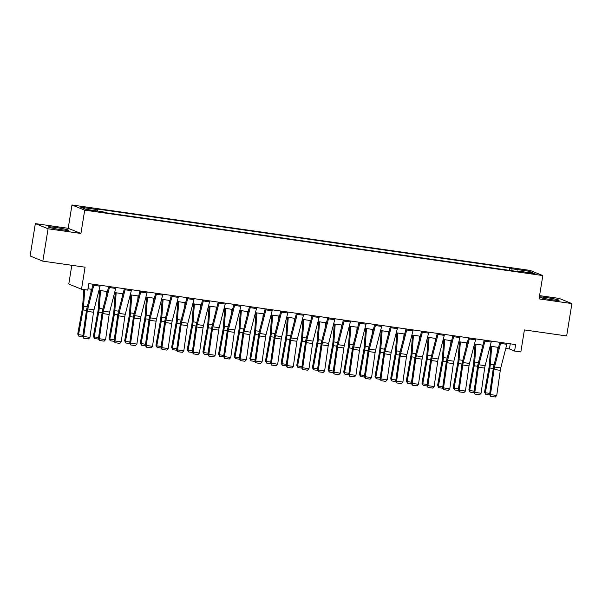 <?xml version="1.0" encoding="UTF-8"?>
<svg xmlns="http://www.w3.org/2000/svg" width="602" height="602" viewBox="0 0 602 602"><rect width="100%" height="100%" fill="white"/><g stroke="black" fill="none" stroke-linecap="round" stroke-linejoin="round"><path stroke-width="0.9" d="M60.975 229.655A10.257 0.67 9.2 0 0 68.417 230.205A10.257 0.67 9.2 0 0 55.61 227.473A10.257 0.67 9.2 0 0 48.168 226.924A10.257 0.67 9.2 0 0 60.975 229.655M539.302 297.283A10.257 0.67 9.2 0 0 551.635 299.713A10.257 0.67 9.2 0 0 559.077 300.27A10.257 0.67 9.2 0 0 546.27 297.538A10.257 0.67 9.2 0 0 539.369 296.861M93.859 211.234L96.914 211.46L91.662 210.339L88.607 210.113L93.859 211.234M71.811 265.294L68.778 284.046L81.511 289.208L87.764 290.104L88.818 283.625L515.636 344.577L514.59 351.049L520.843 351.944L524.41 329.926L566.655 335.961L571.9 303.581L559.168 298.419L539.573 295.62M35.345 223.613L30.1 255.993L42.832 261.155L48.077 228.775L80.931 233.471L84.709 210.151L71.977 204.989L68.199 228.308L35.345 223.613L48.077 228.775M84.709 210.151L542.823 275.573L530.091 270.411L71.977 204.989M531.152 273.112L525.448 272.495L533.289 273.978L536.247 274.196L531.152 273.112L531.069 273.662M512.084 270.757L511.903 268.785L509.819 267.943L95.515 208.781L97.599 209.624L97.727 211.039M511.903 268.785L528.797 271.201L534.094 273.353L517.201 270.938L516.952 271.449M97.599 209.624L80.698 207.216L85.996 209.361L102.897 211.776L104.974 212.619L519.278 271.78L517.201 270.938M81.511 289.208L85.07 267.19L42.832 261.155M542.823 275.573L539.046 298.885L571.9 303.581M505.77 348.438L509.427 348.957L514.59 351.049M87.982 288.779L91.76 289.314M98.976 290.345L107.404 291.549M114.621 292.58L123.049 293.784M130.273 294.814L138.693 296.018M145.917 297.049L154.338 298.253M161.562 299.284L169.99 300.488M177.206 301.519L185.634 302.723M192.851 303.754L201.279 304.958M208.503 305.989L216.923 307.193M224.147 308.224L232.568 309.428M239.792 310.459L248.22 311.655M255.436 312.694L263.864 313.89M271.081 314.921L279.509 316.125M286.733 317.156L295.153 318.36M302.377 319.391L310.798 320.595M318.022 321.626L326.45 322.83M333.666 323.861L342.094 325.065M349.31 326.096L357.738 327.3M364.955 328.331L373.383 329.535M380.607 330.566L389.027 331.77M396.251 332.801L404.672 334.005M411.896 335.036L420.324 336.232M427.54 337.263L435.968 338.467M443.185 339.498L451.613 340.702M458.837 341.733L467.257 342.937M474.481 343.968L482.902 345.172M490.126 346.203L498.554 347.407M510.263 343.81L509.427 348.957M509.819 267.943L509.427 270.373M527.698 272.435L528.797 271.201M80.931 233.471L68.199 228.308M507.042 343.351A4.605 1.264 98.1 0 1 506.831 344.299L500.774 367.92A6.577 1.806 -81.9 0 0 500.3 370.343L496.74 395.484L490.479 394.588L490.555 396.334L495.288 397.011L490.908 396.379M500.789 342.455A4.605 1.264 98.1 0 1 500.578 343.403L494.52 367.024A6.577 1.806 -81.9 0 0 494.039 369.447L490.479 394.588L489.584 394.476L493.143 369.335A9.865 2.709 98.1 0 1 493.858 365.7L499.856 342.32M489.584 394.476L490.555 396.334M495.288 397.011L496.74 395.484M490.735 346.293L489.366 364.932A6.577 1.806 98.1 0 1 489.042 367.423L484.52 392.173L485.34 392.76L489.862 368.003A9.865 2.709 -81.9 0 0 490.344 364.27L491.661 346.421M497.651 350.913L497.914 347.316M489.84 394.972L485.731 394.385L484.52 392.173M485.731 394.385L485.34 392.76L489.742 393.384M491.398 341.116A4.605 1.264 98.1 0 1 491.187 342.064L485.129 365.685A6.577 1.806 -81.9 0 0 484.655 368.108L481.088 393.249L474.835 392.353L474.903 394.099L479.643 394.777L475.264 394.144M485.137 340.22A4.605 1.264 98.1 0 1 484.926 341.168L478.868 364.789A6.577 1.806 -81.9 0 0 478.394 367.212L474.835 392.353L473.94 392.241L477.499 367.1A9.865 2.709 98.1 0 1 478.214 363.465L484.211 340.085M473.94 392.241L474.903 394.099M479.643 394.777L481.088 393.249M475.753 338.881A4.605 1.264 98.1 0 1 475.542 339.829L469.485 363.45A6.577 1.806 -81.9 0 0 469.011 365.873L465.444 391.014L459.191 390.119L459.258 391.872L463.999 392.542L459.619 391.917M469.492 337.985A4.605 1.264 98.1 0 1 469.282 338.934L463.224 362.554A6.577 1.806 -81.9 0 0 462.75 364.978L459.191 390.119L458.295 390.006L461.854 364.865A9.865 2.709 98.1 0 1 462.569 361.23L468.567 337.857M458.295 390.006L459.258 391.872M463.999 392.542L465.444 391.014M460.109 336.646A4.605 1.264 98.1 0 1 459.898 337.594L453.84 361.215A6.577 1.806 -81.9 0 0 453.359 363.638L449.799 388.779L443.539 387.891L443.614 389.637L448.355 390.307L443.975 389.682M453.848 335.75A4.605 1.264 98.1 0 1 453.637 336.699L447.579 360.32A6.577 1.806 -81.9 0 0 447.105 362.743L443.539 387.891L442.643 387.771L446.21 362.63A9.865 2.709 98.1 0 1 446.925 358.995L452.915 335.623M442.643 387.771L443.614 389.637M448.355 390.307L449.799 388.779M475.091 344.058L473.714 362.697A6.577 1.806 98.1 0 1 473.398 365.188L468.875 389.938L469.695 390.525L474.218 365.768A9.865 2.709 -81.9 0 0 474.7 362.035L476.016 344.186M482.006 348.678L482.27 345.081M474.195 392.737L470.087 392.15L468.875 389.938M470.087 392.15L469.695 390.525L474.09 391.149M459.446 341.823L458.069 360.463A6.577 1.806 98.1 0 1 457.753 362.953L453.231 387.703L454.051 388.29L458.573 363.533A9.865 2.709 -81.9 0 0 459.048 359.8L460.364 341.951M466.362 346.443L466.625 342.847M458.551 390.502L454.442 389.915L453.231 387.703M454.442 389.915L454.051 388.29L458.446 388.915M443.802 339.588L442.425 358.228A6.577 1.806 98.1 0 1 442.109 360.718L437.586 385.476L438.406 386.055L442.929 361.298A9.865 2.709 -81.9 0 0 443.403 357.573L444.72 339.716M450.717 344.209L450.981 340.612M442.899 388.267L438.79 387.68L437.586 385.476M438.79 387.68L438.406 386.055L442.801 386.68M444.457 334.411A4.605 1.264 98.1 0 1 444.253 335.359L438.188 358.98A6.577 1.806 -81.9 0 0 437.714 361.403L434.155 386.544L427.894 385.656L427.969 387.402L432.71 388.072L428.323 387.447M438.203 333.516A4.605 1.264 98.1 0 1 437.993 334.464L431.935 358.085A6.577 1.806 -81.9 0 0 431.461 360.508L427.894 385.656L426.999 385.536L430.558 360.395A9.865 2.709 98.1 0 1 431.273 356.76L437.27 333.388M426.999 385.536L427.969 387.402M432.71 388.072L434.155 386.544M428.157 337.353L426.78 356A6.577 1.806 98.1 0 1 426.457 358.483L421.942 383.241L422.762 383.82L427.277 359.063A9.865 2.709 -81.9 0 0 427.759 355.338L429.075 337.489M435.065 341.974L435.336 338.377M427.254 386.032L423.146 385.446L421.942 383.241M423.146 385.446L422.762 383.82L427.157 384.445M428.812 332.176A4.605 1.264 98.1 0 1 428.601 333.124L422.544 356.745A6.577 1.806 -81.9 0 0 422.07 359.168L418.51 384.309L412.25 383.421L412.325 385.167L417.058 385.837L412.679 385.212M422.559 331.281A4.605 1.264 98.1 0 1 422.348 332.236L416.291 355.85A6.577 1.806 -81.9 0 0 415.809 358.273L412.25 383.421L411.354 383.308L414.913 358.16A9.865 2.709 98.1 0 1 415.628 354.525L421.626 331.153M411.354 383.308L412.325 385.167M417.058 385.837L418.51 384.309M413.168 329.941A4.605 1.264 98.1 0 1 412.957 330.889L406.899 354.51A6.577 1.806 -81.9 0 0 406.425 356.933L402.866 382.082L396.605 381.186L396.673 382.932L401.414 383.602L397.034 382.977M406.907 329.053A4.605 1.264 98.1 0 1 406.704 330.001L400.639 353.622A6.577 1.806 -81.9 0 0 400.164 356.038L396.605 381.186L395.71 381.074L399.269 355.925A9.865 2.709 98.1 0 1 399.984 352.29L405.981 328.918M395.71 381.074L396.673 382.932M401.414 383.602L402.866 382.082M397.523 327.706A4.605 1.264 98.1 0 1 397.312 328.654L391.255 352.275A6.577 1.806 -81.9 0 0 390.781 354.698L387.214 379.847L380.961 378.951L381.028 380.697L385.769 381.367L381.39 380.742M391.262 326.818A4.605 1.264 98.1 0 1 391.052 327.766L384.994 351.387A6.577 1.806 -81.9 0 0 384.52 353.81L380.961 378.951L380.065 378.839L383.624 353.69A9.865 2.709 98.1 0 1 384.339 350.055L390.337 326.683M380.065 378.839L381.028 380.697M385.769 381.367L387.214 379.847M381.879 325.479A4.605 1.264 98.1 0 1 381.668 326.427L375.61 350.04A6.577 1.806 -81.9 0 0 375.129 352.463L371.569 377.612L365.309 376.717L365.384 378.462L370.125 379.132L365.745 378.507M375.618 324.583A4.605 1.264 98.1 0 1 375.407 325.531L369.35 349.152A6.577 1.806 -81.9 0 0 368.875 351.576L365.309 376.717L364.413 376.604L367.98 351.455A9.865 2.709 98.1 0 1 368.695 347.828L374.685 324.448M364.413 376.604L365.384 378.462M370.125 379.132L371.569 377.612M366.234 323.244A4.605 1.264 98.1 0 1 366.024 324.192L359.958 347.813A6.577 1.806 -81.9 0 0 359.484 350.229L355.925 375.377L349.664 374.482L349.739 376.227L354.48 376.897L350.093 376.273M359.973 322.348A4.605 1.264 98.1 0 1 359.763 323.297L353.705 346.918A6.577 1.806 -81.9 0 0 353.231 349.341L349.664 374.482L348.769 374.369L352.336 349.228A9.865 2.709 98.1 0 1 353.043 345.593L359.04 322.213M348.769 374.369L349.739 376.227M354.48 376.897L355.925 375.377M412.505 335.118L411.136 353.765A6.577 1.806 98.1 0 1 410.812 356.249L406.29 381.006L407.11 381.585L411.633 356.828A9.865 2.709 -81.9 0 0 412.114 353.103L413.431 335.254M419.421 339.739L419.684 336.142M411.61 383.798L407.501 383.211L406.29 381.006M407.501 383.211L407.11 381.585L411.512 382.21M396.861 332.883L395.484 351.53A6.577 1.806 98.1 0 1 395.168 354.014L390.645 378.771L391.466 379.35L395.988 354.593A9.865 2.709 -81.9 0 0 396.47 350.868L397.787 333.019M403.776 337.504L404.04 333.914M395.966 381.563L391.857 380.976L390.645 378.771M391.857 380.976L391.466 379.35L395.86 379.975M381.216 330.648L379.839 349.295A6.577 1.806 98.1 0 1 379.523 351.779L375.001 376.536L375.821 377.115L380.344 352.358A9.865 2.709 -81.9 0 0 380.818 348.633L382.135 330.784M388.132 335.276L388.395 331.679M380.321 379.328L376.212 378.741L375.001 376.536M376.212 378.741L375.821 377.115L380.216 377.747M365.572 328.414L364.195 347.061A6.577 1.806 98.1 0 1 363.879 349.544L359.356 374.301L360.177 374.88L364.699 350.131A9.865 2.709 -81.9 0 0 365.173 346.398L366.49 328.549M372.487 333.041L372.751 329.445M364.669 377.093L360.568 376.506L359.356 374.301M360.568 376.506L360.177 374.88L364.571 375.513M349.928 326.186L348.55 344.826A6.577 1.806 98.1 0 1 348.227 347.309L343.712 372.066L344.532 372.646L349.047 347.896A9.865 2.709 -81.9 0 0 349.529 344.163L350.846 326.314M356.835 330.807L357.106 327.21M349.025 374.858L344.916 374.271L343.712 372.066M344.916 374.271L344.532 372.646L348.927 373.278M350.582 321.009A4.605 1.264 98.1 0 1 350.372 321.957L344.314 345.578A6.577 1.806 -81.9 0 0 343.84 348.001L340.28 373.142L334.02 372.247L334.095 373.992L338.828 374.662L334.449 374.038M344.329 320.113A4.605 1.264 98.1 0 1 344.118 321.062L338.061 344.683A6.577 1.806 -81.9 0 0 337.579 347.106L334.02 372.247L333.124 372.134L336.684 346.993A9.865 2.709 98.1 0 1 337.398 343.358L343.396 319.978M333.124 372.134L334.095 373.992M338.828 374.662L340.28 373.142M334.276 323.951L332.906 342.591A6.577 1.806 98.1 0 1 332.582 345.074L328.067 369.831L328.88 370.411L333.403 345.661A9.865 2.709 -81.9 0 0 333.884 341.928L335.201 324.079M341.191 328.572L341.454 324.975M333.38 372.63L329.271 372.044L328.067 369.831M329.271 372.044L328.88 370.411L333.282 371.043M334.938 318.774A4.605 1.264 98.1 0 1 334.727 319.722L328.669 343.343A6.577 1.806 -81.9 0 0 328.195 345.766L324.636 370.907L318.375 370.012L318.443 371.758L323.184 372.435L318.804 371.803M328.677 317.879A4.605 1.264 98.1 0 1 328.474 318.827L322.409 342.448A6.577 1.806 -81.9 0 0 321.935 344.871L318.375 370.012L317.48 369.899L321.039 344.758A9.865 2.709 98.1 0 1 321.754 341.123L327.751 317.743M317.48 369.899L318.443 371.758M323.184 372.435L324.636 370.907M318.631 321.716L317.254 340.356A6.577 1.806 98.1 0 1 316.938 342.847L312.415 367.596L313.236 368.183L317.758 343.426A9.865 2.709 -81.9 0 0 318.24 339.694L319.557 321.844M325.547 326.337L325.81 322.74M317.736 370.396L313.627 369.809L312.415 367.596M313.627 369.809L313.236 368.183L317.63 368.808M319.293 316.539A4.605 1.264 98.1 0 1 319.083 317.487L313.025 341.108A6.577 1.806 -81.9 0 0 312.551 343.531L308.984 368.672L302.731 367.777L302.798 369.523L307.539 370.2L303.16 369.575M313.032 315.644A4.605 1.264 98.1 0 1 312.822 316.592L306.764 340.213A6.577 1.806 -81.9 0 0 306.29 342.636L302.731 367.777L301.835 367.664L305.395 342.523A9.865 2.709 98.1 0 1 306.109 338.888L312.107 315.516M301.835 367.664L302.798 369.523M307.539 370.2L308.984 368.672M302.987 319.481L301.61 338.121A6.577 1.806 98.1 0 1 301.293 340.612L296.771 365.361L297.591 365.948L302.114 341.191A9.865 2.709 -81.9 0 0 302.588 337.459L303.905 319.609M309.902 324.102L310.165 320.505M302.091 368.161L297.982 367.574L296.771 365.361M297.982 367.574L297.591 365.948L301.986 366.573M303.649 314.304A4.605 1.264 98.1 0 1 303.438 315.252L297.38 338.873A6.577 1.806 -81.9 0 0 296.899 341.296L293.34 366.437L287.079 365.542L287.154 367.295L291.895 367.965L287.515 367.34M297.388 313.409A4.605 1.264 98.1 0 1 297.177 314.357L291.12 337.978A6.577 1.806 -81.9 0 0 290.646 340.401L287.079 365.542L286.183 365.429L289.75 340.288A9.865 2.709 98.1 0 1 290.465 336.653L296.455 313.281M286.183 365.429L287.154 367.295M291.895 367.965L293.34 366.437M287.342 317.246L285.965 335.886A6.577 1.806 98.1 0 1 285.649 338.377L281.126 363.126L281.947 363.713L286.469 338.956A9.865 2.709 -81.9 0 0 286.943 335.231L288.26 317.374M294.258 321.867L294.521 318.27M286.447 365.926L282.338 365.339L281.126 363.126M282.338 365.339L281.947 363.713L286.341 364.338M288.004 312.069A4.605 1.264 98.1 0 1 287.794 313.017L281.736 336.638A6.577 1.806 -81.9 0 0 281.254 339.061L277.695 364.202L271.434 363.315L271.51 365.06L276.25 365.73L271.863 365.105M281.744 311.174A4.605 1.264 98.1 0 1 281.533 312.122L275.475 335.743A6.577 1.806 -81.9 0 0 275.001 338.166L271.434 363.315L270.539 363.194L274.106 338.053A9.865 2.709 98.1 0 1 274.813 334.419L280.81 311.046M270.539 363.194L271.51 365.06M276.25 365.73L277.695 364.202M271.698 315.012L270.321 333.658A6.577 1.806 98.1 0 1 269.997 336.142L265.482 360.899L266.302 361.478L270.817 336.721A9.865 2.709 -81.9 0 0 271.299 332.996L272.616 315.147M278.606 319.632L278.877 316.035M270.795 363.691L266.686 363.104L265.482 360.899M266.686 363.104L266.302 361.478L270.697 362.103M272.352 309.834A4.605 1.264 98.1 0 1 272.142 310.782L266.084 334.403A6.577 1.806 -81.9 0 0 265.61 336.827L262.051 361.968L255.79 361.08L255.865 362.825L260.598 363.495L256.219 362.871M266.099 308.939A4.605 1.264 98.1 0 1 265.888 309.887L259.831 333.508A6.577 1.806 -81.9 0 0 259.349 335.931L255.79 361.08L254.894 360.959L258.454 335.818A9.865 2.709 98.1 0 1 259.169 332.184L265.166 308.811M254.894 360.959L255.865 362.825M260.598 363.495L262.051 361.968M256.046 312.777L254.676 331.424A6.577 1.806 98.1 0 1 254.353 333.907L249.838 358.664L250.658 359.243L255.173 334.486A9.865 2.709 -81.9 0 0 255.654 330.761L256.971 312.912M262.961 317.397L263.224 313.8M255.15 361.456L251.042 360.869L249.838 358.664M251.042 360.869L250.658 359.243L255.052 359.868M256.708 307.599A4.605 1.264 98.1 0 1 256.497 308.548L250.44 332.169A6.577 1.806 -81.9 0 0 249.965 334.592L246.406 359.74L240.145 358.845L240.213 360.59L244.954 361.26L240.574 360.636M250.447 306.711A4.605 1.264 98.1 0 1 250.244 307.66L244.179 331.273A6.577 1.806 -81.9 0 0 243.705 333.696L240.145 358.845L239.25 358.732L242.809 333.583A9.865 2.709 98.1 0 1 243.524 329.949L249.521 306.576M239.25 358.732L240.213 360.59M244.954 361.26L246.406 359.74M241.063 305.364A4.605 1.264 98.1 0 1 240.853 306.313L234.795 329.934A6.577 1.806 -81.9 0 0 234.321 332.357L230.754 357.505L224.501 356.61L224.569 358.356L229.309 359.025L224.93 358.401M234.803 304.477A4.605 1.264 98.1 0 1 234.592 305.425L228.534 329.046A6.577 1.806 -81.9 0 0 228.06 331.461L224.501 356.61L223.605 356.497L227.165 331.348A9.865 2.709 98.1 0 1 227.88 327.714L233.877 304.341M223.605 356.497L224.569 358.356M229.309 359.025L230.754 357.505M225.419 303.13A4.605 1.264 98.1 0 1 225.208 304.085L219.151 327.699A6.577 1.806 -81.9 0 0 218.669 330.122L215.11 355.27L208.856 354.375L208.924 356.121L213.665 356.79L209.285 356.166M219.158 302.242A4.605 1.264 98.1 0 1 218.947 303.19L212.89 326.811A6.577 1.806 -81.9 0 0 212.416 329.234L208.856 354.375L207.953 354.262L211.52 329.113A9.865 2.709 98.1 0 1 212.235 325.486L218.225 302.106M207.953 354.262L208.924 356.121M213.665 356.79L215.11 355.27M209.774 300.902A4.605 1.264 98.1 0 1 209.564 301.85L203.506 325.471A6.577 1.806 -81.9 0 0 203.024 327.887L199.465 353.035L193.204 352.14L193.28 353.886L198.02 354.555L193.641 353.931M203.514 300.007A4.605 1.264 98.1 0 1 203.303 300.955L197.245 324.576A6.577 1.806 -81.9 0 0 196.771 326.999L193.204 352.14L192.309 352.027L195.876 326.878A9.865 2.709 98.1 0 1 196.583 323.251L202.581 299.871M192.309 352.027L193.28 353.886M198.02 354.555L199.465 353.035M194.122 298.667A4.605 1.264 98.1 0 1 193.912 299.615L187.854 323.236A6.577 1.806 -81.9 0 0 187.38 325.659L183.821 350.8L177.56 349.905L177.635 351.651L182.368 352.32L177.989 351.696M187.869 297.772A4.605 1.264 98.1 0 1 187.658 298.72L181.601 322.341A6.577 1.806 -81.9 0 0 181.119 324.764L177.56 349.905L176.664 349.792L180.224 324.651A9.865 2.709 98.1 0 1 180.939 321.017L186.936 297.636M176.664 349.792L177.635 351.651M182.368 352.32L183.821 350.8M178.478 296.432A4.605 1.264 98.1 0 1 178.267 297.38L172.21 321.001A6.577 1.806 -81.9 0 0 171.736 323.424L168.176 348.566L161.915 347.67L161.991 349.416L166.724 350.093L162.344 349.461M172.225 295.537A4.605 1.264 98.1 0 1 172.014 296.485L165.949 320.106A6.577 1.806 -81.9 0 0 165.475 322.529L161.915 347.67L161.02 347.557L164.579 322.416A9.865 2.709 98.1 0 1 165.294 318.782L171.292 295.401M161.02 347.557L161.991 349.416M166.724 350.093L168.176 348.566M162.833 294.197A4.605 1.264 98.1 0 1 162.623 295.146L156.565 318.767A6.577 1.806 -81.9 0 0 156.091 321.19L152.524 346.331L146.271 345.435L146.339 347.181L151.079 347.858L146.7 347.234M156.573 293.302A4.605 1.264 98.1 0 1 156.362 294.25L150.304 317.871A6.577 1.806 -81.9 0 0 149.83 320.294L146.271 345.435L145.375 345.322L148.935 320.181A9.865 2.709 98.1 0 1 149.65 316.547L155.647 293.166M145.375 345.322L146.339 347.181M151.079 347.858L152.524 346.331M147.189 291.962A4.605 1.264 98.1 0 1 146.978 292.911L140.921 316.532A6.577 1.806 -81.9 0 0 140.447 318.955L136.88 344.096L130.626 343.2L130.694 344.954L135.435 345.623L131.055 344.999M140.928 291.067A4.605 1.264 98.1 0 1 140.718 292.015L134.66 315.636A6.577 1.806 -81.9 0 0 134.186 318.059L130.626 343.2L129.731 343.087L133.29 317.946A9.865 2.709 98.1 0 1 134.005 314.312L139.995 290.939M129.731 343.087L130.694 344.954M135.435 345.623L136.88 344.096M131.545 289.728A4.605 1.264 98.1 0 1 131.334 290.676L125.276 314.297A6.577 1.806 -81.9 0 0 124.795 316.72L121.235 341.861L114.974 340.973L115.05 342.719L119.79 343.388L115.411 342.764M125.284 288.832A4.605 1.264 98.1 0 1 125.073 289.78L119.015 313.401A6.577 1.806 -81.9 0 0 118.541 315.824L114.974 340.973L114.079 340.852L117.646 315.711A9.865 2.709 98.1 0 1 118.361 312.077L124.351 288.704M114.079 340.852L115.05 342.719M119.79 343.388L121.235 341.861M240.401 310.542L239.024 329.189A6.577 1.806 98.1 0 1 238.708 331.672L234.186 356.429L235.006 357.009L239.528 332.251A9.865 2.709 -81.9 0 0 240.01 328.526L241.327 310.677M247.317 315.162L247.58 311.565M239.506 359.221L235.397 358.634L234.186 356.429M235.397 358.634L235.006 357.009L239.4 357.633M224.757 308.307L223.38 326.954A6.577 1.806 98.1 0 1 223.064 329.437L218.541 354.194L219.361 354.774L223.884 330.016A9.865 2.709 -81.9 0 0 224.358 326.292L225.675 308.442M231.672 312.935L231.936 309.338M223.861 356.986L219.753 356.399L218.541 354.194M219.753 356.399L219.361 354.774L223.756 355.406M209.112 306.072L207.735 324.719A6.577 1.806 98.1 0 1 207.419 327.202L202.897 351.959L203.717 352.539L208.239 327.789A9.865 2.709 -81.9 0 0 208.713 324.057L210.03 306.207M216.028 310.7L216.291 307.103M208.217 354.751L204.108 354.164L202.897 351.959M204.108 354.164L203.717 352.539L208.111 353.171M193.468 303.844L192.091 322.484A6.577 1.806 98.1 0 1 191.767 324.967L187.252 349.724L188.072 350.304L192.587 325.554A9.865 2.709 -81.9 0 0 193.069 321.822L194.386 303.972M200.376 308.465L200.647 304.868M192.565 352.516L188.456 351.929L187.252 349.724M188.456 351.929L188.072 350.304L192.467 350.936M177.816 301.61L176.446 320.249A6.577 1.806 98.1 0 1 176.123 322.732L171.608 347.489L172.428 348.069L176.943 323.319A9.865 2.709 -81.9 0 0 177.424 319.587L178.741 301.737M184.731 306.23L185.002 302.633M176.92 350.281L172.812 349.702L171.608 347.489M172.812 349.702L172.428 348.069L176.822 348.701M162.171 299.375L160.794 318.014A6.577 1.806 98.1 0 1 160.478 320.505L155.956 345.255L156.776 345.841L161.298 321.084A9.865 2.709 -81.9 0 0 161.78 317.352L163.097 299.503M169.087 303.995L169.35 300.398M161.276 348.054L157.167 347.467L155.956 345.255M157.167 347.467L156.776 345.841L161.17 346.466M146.527 297.14L145.15 315.779A6.577 1.806 98.1 0 1 144.834 318.27L140.311 343.02L141.131 343.607L145.654 318.849A9.865 2.709 -81.9 0 0 146.128 315.117L147.445 297.268M153.442 301.76L153.706 298.163M145.631 345.819L141.523 345.232L140.311 343.02M141.523 345.232L141.131 343.607L145.526 344.231M130.882 294.905L129.505 313.544A6.577 1.806 98.1 0 1 129.189 316.035L124.667 340.785L125.487 341.372L130.009 316.614A9.865 2.709 -81.9 0 0 130.483 312.882L131.8 295.033M137.798 299.525L138.061 295.928M129.987 343.584L125.878 342.997L124.667 340.785M125.878 342.997L125.487 341.372L129.881 341.996M115.238 292.67L113.861 311.309A6.577 1.806 98.1 0 1 113.545 313.8L109.022 338.557L109.842 339.137L114.357 314.379A9.865 2.709 -81.9 0 0 114.839 310.655L116.156 292.798M122.146 297.29L122.417 293.693M114.335 341.349L110.226 340.762L109.022 338.557M110.226 340.762L109.842 339.137L114.237 339.761M115.893 287.493A4.605 1.264 98.1 0 1 115.689 288.441L109.624 312.062A6.577 1.806 -81.9 0 0 109.15 314.485L105.591 339.626L99.33 338.738L99.405 340.484L104.146 341.153L99.759 340.529M109.639 286.597A4.605 1.264 98.1 0 1 109.429 287.545L103.371 311.166A6.577 1.806 -81.9 0 0 102.889 313.589L99.33 338.738L98.435 338.617L101.994 313.476A9.865 2.709 98.1 0 1 102.709 309.842L108.706 286.469M98.435 338.617L99.405 340.484M104.146 341.153L105.591 339.626M99.586 290.435L98.216 309.082A6.577 1.806 98.1 0 1 97.893 311.565L93.378 336.322L94.198 336.902L98.713 312.145A9.865 2.709 -81.9 0 0 99.195 308.42L100.511 290.57M106.501 295.055L106.772 291.458M98.69 339.114L94.582 338.527L93.378 336.322M94.582 338.527L94.198 336.902L98.593 337.526M100.248 285.258A4.605 1.264 98.1 0 1 100.037 286.206L93.98 309.827A6.577 1.806 -81.9 0 0 93.506 312.25L89.946 337.391L83.686 336.503L83.761 338.249L88.494 338.918L84.114 338.294M93.995 284.362A4.605 1.264 98.1 0 1 93.784 285.318L87.726 308.931A6.577 1.806 -81.9 0 0 87.245 311.354L83.686 336.503L82.79 336.39L86.349 311.242A9.865 2.709 98.1 0 1 87.064 307.607L93.062 284.234M82.79 336.39L83.761 338.249M88.494 338.918L89.946 337.391M83.844 289.539L82.572 306.847A6.577 1.806 98.1 0 1 82.248 309.33L77.726 334.087L78.546 334.667L83.068 309.91A9.865 2.709 -81.9 0 0 83.55 306.185L84.769 289.675M90.857 292.82L91.12 289.223M83.046 336.879L78.937 336.292L77.726 334.087M78.937 336.292L78.546 334.667L82.941 335.291M528.323 273.225L528.405 272.721M500.774 367.92L494.52 367.024M500.3 370.343L494.039 369.447M506.831 344.299L500.578 343.403M489.862 368.003L493.271 368.492M490.344 364.27L494.091 364.804M485.129 365.685L478.868 364.789M484.655 368.108L478.394 367.212M491.187 342.064L484.926 341.168M469.485 363.45L463.224 362.554M469.011 365.873L462.75 364.978M475.542 339.829L469.282 338.934M453.84 361.215L447.579 360.32M453.359 363.638L447.105 362.743M459.898 337.594L453.637 336.699M474.218 365.768L477.627 366.257M474.7 362.035L478.439 362.57M458.573 363.533L461.982 364.022M459.048 359.8L462.795 360.342M442.929 361.298L446.338 361.787M443.403 357.573L447.151 358.107M438.188 358.98L431.935 358.085M437.714 361.403L431.461 360.508M444.253 335.359L437.993 334.464M427.277 359.063L430.693 359.552M427.759 355.338L431.506 355.872M422.544 356.745L416.291 355.85M422.07 359.168L415.809 358.273M428.601 333.124L422.348 332.236M406.899 354.51L400.639 353.622M406.425 356.933L400.164 356.038M412.957 330.889L406.704 330.001M391.255 352.275L384.994 351.387M390.781 354.698L384.52 353.81M397.312 328.654L391.052 327.766M375.61 350.04L369.35 349.152M375.129 352.463L368.875 351.576M381.668 326.427L375.407 325.531M359.958 347.813L353.705 346.918M359.484 350.229L353.231 349.341M366.024 324.192L359.763 323.297M411.633 356.828L415.049 357.317M412.114 353.103L415.862 353.637M395.988 354.593L399.397 355.082M396.47 350.868L400.21 351.402M380.344 352.358L383.752 352.847M380.818 348.633L384.565 349.168M364.699 350.131L368.108 350.612M365.173 346.398L368.921 346.933M349.047 347.896L352.463 348.377M349.529 344.163L353.276 344.698M344.314 345.578L338.061 344.683M343.84 348.001L337.579 347.106M350.372 321.957L344.118 321.062M333.403 345.661L336.819 346.15M333.884 341.928L337.632 342.463M328.669 343.343L322.409 342.448M328.195 345.766L321.935 344.871M334.727 319.722L328.474 318.827M317.758 343.426L321.167 343.915M318.24 339.694L321.98 340.228M313.025 341.108L306.764 340.213M312.551 343.531L306.29 342.636M319.083 317.487L312.822 316.592M302.114 341.191L305.523 341.68M302.588 337.459L306.335 337.993M297.38 338.873L291.12 337.978M296.899 341.296L290.646 340.401M303.438 315.252L297.177 314.357M286.469 338.956L289.878 339.445M286.943 335.231L290.691 335.765M281.736 336.638L275.475 335.743M281.254 339.061L275.001 338.166M287.794 313.017L281.533 312.122M270.817 336.721L274.234 337.21M271.299 332.996L275.046 333.531M266.084 334.403L259.831 333.508M265.61 336.827L259.349 335.931M272.142 310.782L265.888 309.887M255.173 334.486L258.589 334.975M255.654 330.761L259.402 331.296M250.44 332.169L244.179 331.273M249.965 334.592L243.705 333.696M256.497 308.548L250.244 307.66M234.795 329.934L228.534 329.046M234.321 332.357L228.06 331.461M240.853 306.313L234.592 305.425M219.151 327.699L212.89 326.811M218.669 330.122L212.416 329.234M225.208 304.085L218.947 303.19M203.506 325.471L197.245 324.576M203.024 327.887L196.771 326.999M209.564 301.85L203.303 300.955M187.854 323.236L181.601 322.341M187.38 325.659L181.119 324.764M193.912 299.615L187.658 298.72M172.21 321.001L165.949 320.106M171.736 323.424L165.475 322.529M178.267 297.38L172.014 296.485M156.565 318.767L150.304 317.871M156.091 321.19L149.83 320.294M162.623 295.146L156.362 294.25M140.921 316.532L134.66 315.636M140.447 318.955L134.186 318.059M146.978 292.911L140.718 292.015M125.276 314.297L119.015 313.401M124.795 316.72L118.541 315.824M131.334 290.676L125.073 289.78M239.528 332.251L242.937 332.74M240.01 328.526L243.75 329.061M223.884 330.016L227.293 330.506M224.358 326.292L228.105 326.826M208.239 327.789L211.648 328.271M208.713 324.057L212.461 324.591M192.587 325.554L196.004 326.036M193.069 321.822L196.816 322.356M176.943 323.319L180.359 323.801M177.424 319.587L181.172 320.121M161.298 321.084L164.707 321.573M161.78 317.352L165.52 317.886M145.654 318.849L149.063 319.338M146.128 315.117L149.875 315.651M130.009 316.614L133.418 317.103M130.483 312.882L134.231 313.424M114.357 314.379L117.774 314.869M114.839 310.655L118.586 311.189M109.624 312.062L103.371 311.166M109.15 314.485L102.889 313.589M115.689 288.441L109.429 287.545M98.713 312.145L102.129 312.634M99.195 308.42L102.942 308.954M93.98 309.827L87.726 308.931M93.506 312.25L87.245 311.354M100.037 286.206L93.784 285.318M83.068 309.91L86.477 310.399M83.55 306.185L87.298 306.719"/></g></svg>
